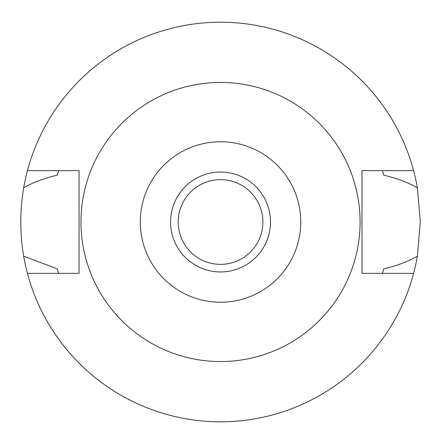 <?xml version="1.0" encoding="UTF-8"?>
<svg xmlns="http://www.w3.org/2000/svg" width="444" height="444" viewBox="0 0 444 444"><rect width="100%" height="100%" fill="white"/><g stroke="black" fill="none" stroke-linecap="round" stroke-linejoin="round"><path stroke-width="0.67" d="M220.529 271.95A49.95 49.95 0 0 0 270.479 222A49.95 49.95 0 0 0 220.529 172.05A49.95 49.95 0 0 0 170.579 222A49.95 49.95 0 0 0 220.529 271.95M220.529 264.358A42.358 42.358 0 0 0 262.887 222A42.358 42.358 0 0 0 220.529 179.642A42.358 42.358 0 0 0 178.172 222A42.358 42.358 0 0 0 220.529 264.358M382.578 272.805A169.83 169.83 0 0 1 382.406 273.349L383.766 268.853C397.302 265.595 408.508 261.372 417.382 256.188A199.8 199.8 0 0 1 23.671 256.188L57.287 268.853A169.83 169.83 0 0 0 58.07 271.5M413.614 273.349L361.988 273.349L361.988 170.651L413.614 170.651A199.8 199.8 0 0 1 417.382 187.812C408.53 182.634 397.325 178.416 383.766 175.147L382.406 170.651A169.83 169.83 0 0 1 382.578 171.195M417.382 256.188L420.329 222L417.382 187.812M382.983 271.5A169.83 169.83 0 0 0 383.766 268.853M58.475 272.805A169.83 169.83 0 0 0 58.647 273.349L57.287 268.853M58.475 171.195A169.83 169.83 0 0 1 58.647 170.651L57.287 175.147C43.573 178.466 32.368 182.689 23.671 187.812C19.841 210.789 19.841 233.583 23.671 256.188M23.671 187.812A199.8 199.8 0 0 1 413.614 170.651M58.07 172.505A169.83 169.83 0 0 0 57.287 175.147M383.766 175.147A169.83 169.83 0 0 0 382.983 172.5M27.439 273.349L79.071 273.349L79.071 170.651L27.439 170.651M220.529 82.44A139.56 139.56 0 0 1 360.09 222A139.56 139.56 0 0 1 220.529 361.56A139.56 139.56 0 0 1 80.969 222A139.56 139.56 0 0 1 220.529 82.44M220.529 302.236A80.236 80.236 0 0 1 140.287 222A80.236 80.236 0 0 1 220.529 141.764A80.236 80.236 0 0 1 300.766 222A80.236 80.236 0 0 1 220.529 302.236"/></g></svg>
